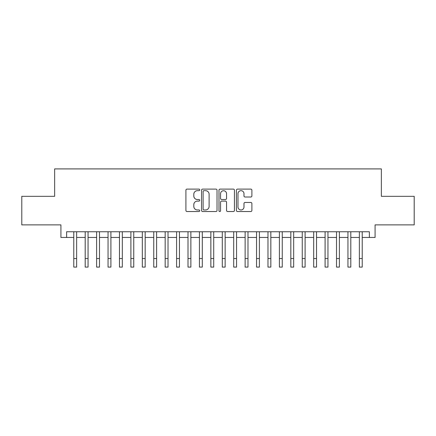 <?xml version="1.0" encoding="UTF-8"?>
<svg xmlns="http://www.w3.org/2000/svg" width="436" height="436" viewBox="0 0 436 436"><rect width="100%" height="100%" fill="white"/><g stroke="black" fill="none" stroke-linecap="round" stroke-linejoin="round"><path stroke-width="0.65" d="M199.721 189.894A0.785 0.785 0 0 0 198.936 189.11L187.022 189.11A1.123 1.123 0 0 0 185.905 190.232L185.905 210.414A1.123 1.123 0 0 0 187.022 211.536L198.936 211.536A0.785 0.785 0 0 0 199.721 210.752A0.785 0.785 0 0 0 198.936 209.967L197.394 209.967A3.586 3.586 0 0 1 193.807 206.375L193.807 204.697A3.586 3.586 0 0 1 197.394 201.105L198.936 201.105A0.785 0.785 0 0 0 199.721 200.32A0.785 0.785 0 0 0 198.936 199.535L197.394 199.535A3.586 3.586 0 0 1 193.807 195.949L193.807 194.265A3.586 3.586 0 0 1 197.394 190.679L198.936 190.679A0.785 0.785 0 0 0 199.721 189.894M250.771 197.012A1.123 1.123 0 0 0 251.894 195.895L251.894 190.232A1.123 1.123 0 0 0 250.771 189.11L237.538 189.11A1.123 1.123 0 0 0 236.416 190.232L236.416 210.414A1.123 1.123 0 0 0 237.538 211.536L250.771 211.536A1.123 1.123 0 0 0 251.894 210.414L251.894 203.574A1.123 1.123 0 0 0 250.771 202.451L245.108 202.451A1.123 1.123 0 0 0 243.986 203.574L243.986 206.964A2.998 2.998 0 0 1 240.988 209.967A2.998 2.998 0 0 1 237.985 206.964L237.985 193.677A2.998 2.998 0 0 1 240.988 190.679A2.998 2.998 0 0 1 243.986 193.677L243.986 195.895A1.123 1.123 0 0 0 245.108 197.012L250.771 197.012M66.637 237.451L66.637 231.739L369.363 231.739L369.363 237.451L375.074 237.451L375.074 224.883L414.2 224.883L414.2 196.325L381.358 196.325L381.358 168.906L54.642 168.906L54.642 196.325L21.8 196.325L21.8 224.883L60.926 224.883L60.926 237.451L73.777 237.451M217.019 190.232A1.123 1.123 0 0 0 215.896 189.11L202.664 189.11A1.123 1.123 0 0 0 201.546 190.232L201.546 210.414A1.123 1.123 0 0 0 202.664 211.536L215.896 211.536A1.123 1.123 0 0 0 217.019 210.414L217.019 190.232M220.104 189.11L233.336 189.11A1.123 1.123 0 0 1 234.454 190.232L234.454 210.414A1.123 1.123 0 0 1 233.336 211.536L227.674 211.536A1.123 1.123 0 0 1 226.551 210.414L226.551 202.228A1.123 1.123 0 0 0 225.428 201.105L221.673 201.105A1.123 1.123 0 0 0 220.551 202.228L220.551 210.752A0.785 0.785 0 0 1 219.766 211.536A0.785 0.785 0 0 1 218.981 210.752L218.981 190.232A1.123 1.123 0 0 1 220.104 189.11M76.632 237.451L85.2 237.451M88.056 237.451L96.623 237.451M99.479 237.451L108.046 237.451M110.902 237.451L119.469 237.451M122.325 237.451L130.893 237.451M133.748 237.451L142.321 237.451M145.177 237.451L153.745 237.451M156.6 237.451L165.168 237.451M168.024 237.451L176.591 237.451M179.447 237.451L188.014 237.451M190.87 237.451L199.437 237.451M202.293 237.451L210.861 237.451M213.716 237.451L222.284 237.451M225.14 237.451L233.707 237.451M236.563 237.451L245.13 237.451M247.986 237.451L256.553 237.451M259.409 237.451L267.976 237.451M270.832 237.451L279.4 237.451M282.255 237.451L290.823 237.451M293.679 237.451L302.252 237.451M305.107 237.451L313.675 237.451M316.531 237.451L325.098 237.451M327.954 237.451L336.521 237.451M339.377 237.451L347.944 237.451M350.8 237.451L359.368 237.451M362.223 237.451L369.363 237.451M203.901 190.679A0.785 0.785 0 0 0 203.116 191.464L203.116 209.182A0.785 0.785 0 0 0 203.901 209.967L205.525 209.967A3.586 3.586 0 0 0 209.111 206.375L209.111 194.265A3.586 3.586 0 0 0 205.525 190.679L203.901 190.679M226.551 193.737A2.998 2.998 0 0 0 223.548 190.734A2.998 2.998 0 0 0 220.551 193.737L220.551 198.418A1.123 1.123 0 0 0 221.673 199.535L225.428 199.535A1.123 1.123 0 0 0 226.551 198.418L226.551 193.737M73.777 258.526L76.632 258.526L76.632 267.094L73.777 267.094L73.777 231.739M76.632 258.526L76.632 231.739M85.2 258.526L88.056 258.526L88.056 267.094L85.2 267.094L85.2 231.739M88.056 258.526L88.056 231.739M96.623 258.526L99.479 258.526L99.479 267.094L96.623 267.094L96.623 231.739M99.479 258.526L99.479 231.739M108.046 258.526L110.902 258.526L110.902 267.094L108.046 267.094L108.046 231.739M110.902 258.526L110.902 231.739M119.469 258.526L122.325 258.526L122.325 267.094L119.469 267.094L119.469 231.739M122.325 258.526L122.325 231.739M130.893 258.526L133.748 258.526L133.748 267.094L130.893 267.094L130.893 231.739M133.748 258.526L133.748 231.739M142.321 258.526L145.177 258.526L145.177 267.094L142.321 267.094L142.321 231.739M145.177 258.526L145.177 231.739M153.745 258.526L156.6 258.526L156.6 267.094L153.745 267.094L153.745 231.739M156.6 258.526L156.6 231.739M165.168 258.526L168.024 258.526L168.024 267.094L165.168 267.094L165.168 231.739M168.024 258.526L168.024 231.739M176.591 258.526L179.447 258.526L179.447 267.094L176.591 267.094L176.591 231.739M179.447 258.526L179.447 231.739M188.014 258.526L190.87 258.526L190.87 267.094L188.014 267.094L188.014 231.739M190.87 258.526L190.87 231.739M199.437 258.526L202.293 258.526L202.293 267.094L199.437 267.094L199.437 231.739M202.293 258.526L202.293 231.739M210.861 258.526L213.716 258.526L213.716 267.094L210.861 267.094L210.861 231.739M213.716 258.526L213.716 231.739M222.284 258.526L225.14 258.526L225.14 267.094L222.284 267.094L222.284 231.739M225.14 258.526L225.14 231.739M233.707 258.526L236.563 258.526L236.563 267.094L233.707 267.094L233.707 231.739M236.563 258.526L236.563 231.739M245.13 258.526L247.986 258.526L247.986 267.094L245.13 267.094L245.13 231.739M247.986 258.526L247.986 231.739M256.553 258.526L259.409 258.526L259.409 267.094L256.553 267.094L256.553 231.739M259.409 258.526L259.409 231.739M267.976 258.526L270.832 258.526L270.832 267.094L267.976 267.094L267.976 231.739M270.832 258.526L270.832 231.739M279.4 258.526L282.255 258.526L282.255 267.094L279.4 267.094L279.4 231.739M282.255 258.526L282.255 231.739M290.823 258.526L293.679 258.526L293.679 267.094L290.823 267.094L290.823 231.739M293.679 258.526L293.679 231.739M302.252 258.526L305.107 258.526L305.107 267.094L302.252 267.094L302.252 231.739M305.107 258.526L305.107 231.739M313.675 258.526L316.531 258.526L316.531 267.094L313.675 267.094L313.675 231.739M316.531 258.526L316.531 231.739M325.098 258.526L327.954 258.526L327.954 267.094L325.098 267.094L325.098 231.739M327.954 258.526L327.954 231.739M336.521 258.526L339.377 258.526L339.377 267.094L336.521 267.094L336.521 231.739M339.377 258.526L339.377 231.739M347.944 258.526L350.8 258.526L350.8 267.094L347.944 267.094L347.944 231.739M350.8 258.526L350.8 231.739M359.368 258.526L362.223 258.526L362.223 267.094L359.368 267.094L359.368 231.739M362.223 258.526L362.223 231.739"/></g></svg>
